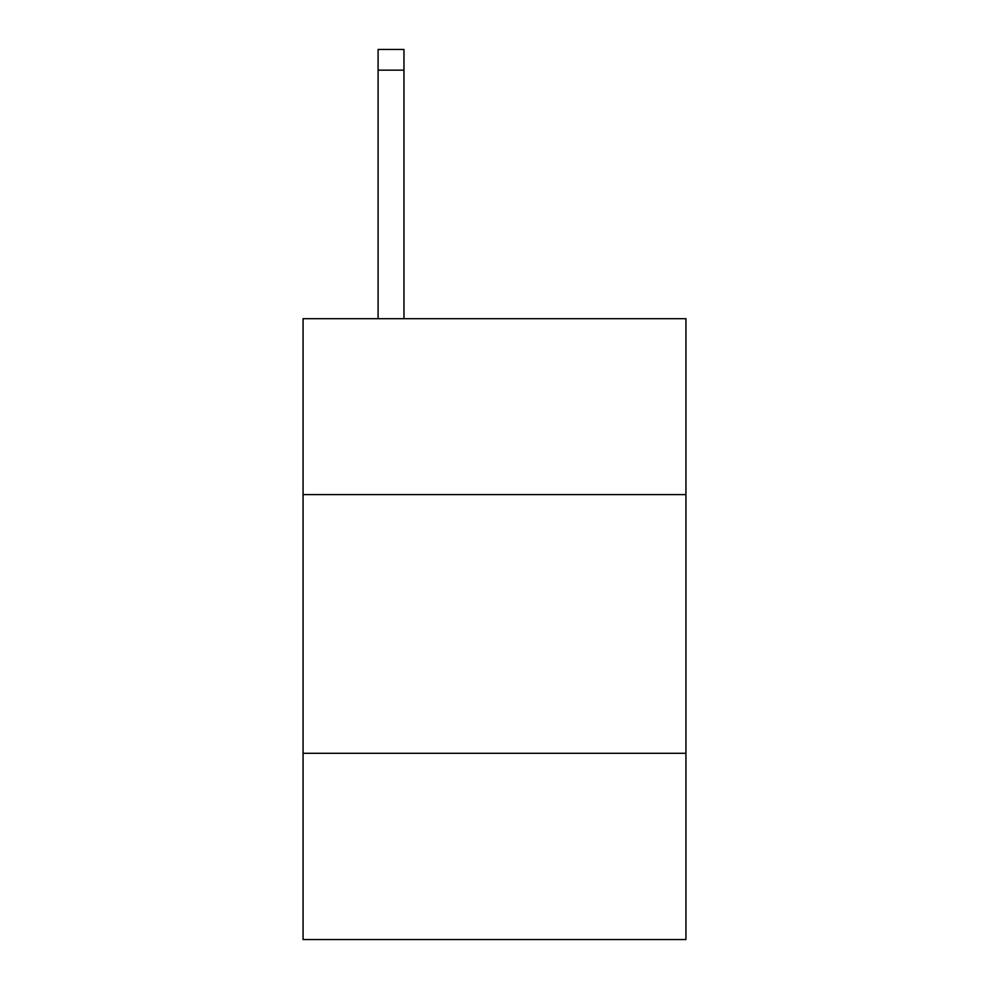 <?xml version="1.0" encoding="UTF-8"?>
<svg xmlns="http://www.w3.org/2000/svg" width="989" height="989" viewBox="0 0 989 989"><rect width="100%" height="100%" fill="white"/><g stroke="black" fill="none" stroke-linecap="round" stroke-linejoin="round"><path stroke-width="1.48" d="M685.933 494.599L685.933 318.693L303.067 318.693L303.067 494.599L685.933 494.599L685.933 939.55L303.067 939.55L303.067 494.599M685.933 753.297L303.067 753.297M403.957 318.693L403.957 70.145L378.095 70.145L378.095 49.45L403.957 49.45L403.957 70.145M378.095 318.693L378.095 70.145"/></g></svg>
